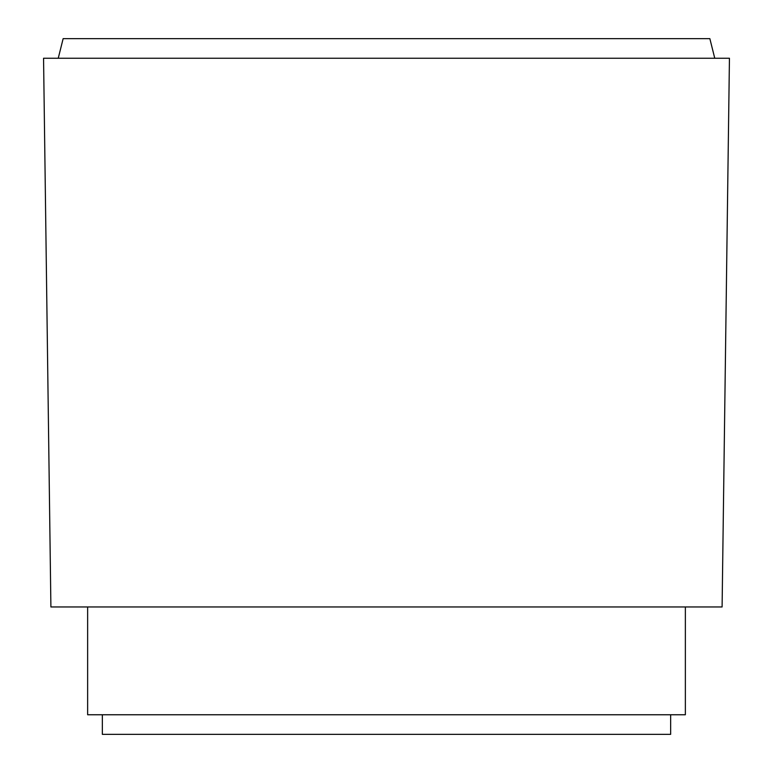 <?xml version="1.0" encoding="UTF-8"?>
<svg xmlns="http://www.w3.org/2000/svg" width="773" height="773" viewBox="0 0 773 773"><rect width="100%" height="100%" fill="white"/><g stroke="black" fill="none" stroke-linecap="round" stroke-linejoin="round"><path stroke-width="1.16" d="M670.655 714.754L670.655 734.35L102.345 734.35L102.345 714.754M685.361 606.96L685.361 714.754L87.639 714.754L87.639 606.96M50.902 606.96L43.559 58.246L729.441 58.246L722.098 606.96L50.902 606.96M58.246 58.246L63.144 38.65L709.856 38.65L714.754 58.246"/></g></svg>
